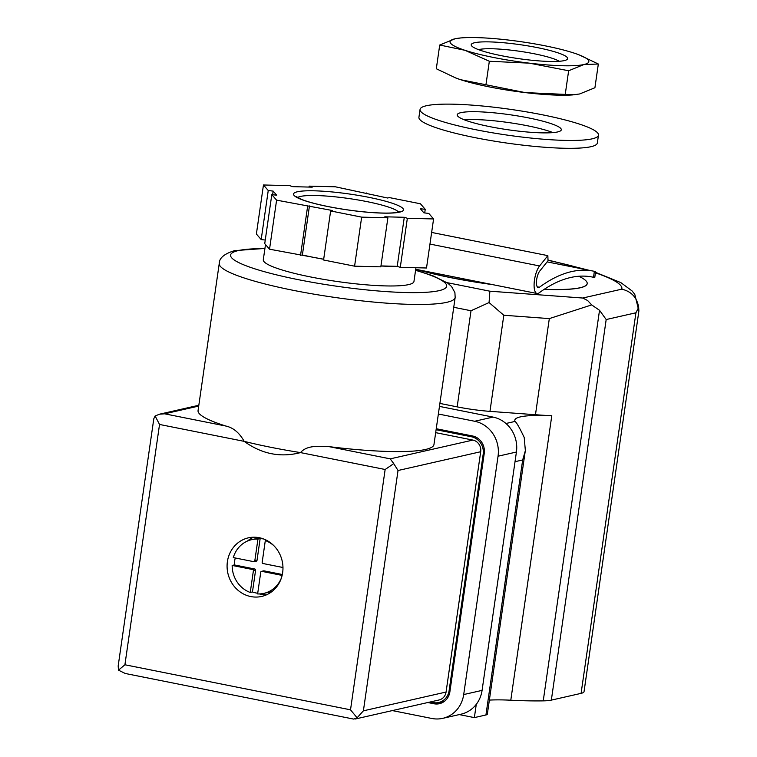 <?xml version="1.0" encoding="UTF-8"?>
<svg xmlns="http://www.w3.org/2000/svg" width="757" height="757" viewBox="0 0 757 757"><rect width="100%" height="100%" fill="white"/><g stroke="black" fill="none" stroke-linecap="round" stroke-linejoin="round"><path stroke-width="1.14" d="M439.893 403.424L457.162 406.869A42.061 6.056 8.2 0 0 489.959 411.373L535.464 414.722A155.223 22.35 8.2 0 0 551.787 415.754L510.795 700.206L511.883 700.263A155.223 22.35 8.2 0 0 543.242 700.868A42.061 6.056 8.2 0 0 551.342 700.121L581.083 693.365A42.061 6.056 8.2 0 0 584.044 691.643A42.061 6.056 8.2 0 0 584.044 691.595L638.889 311.013L638.662 307.333L635.927 312.783L581.083 693.365M416.71 269.473A100.142 14.421 8.2 0 0 492.428 284.594M544.169 289.344A100.142 14.421 8.2 0 0 587.186 283.714A100.142 14.421 8.2 0 0 587.186 283.657M595.513 272.321L620.835 282.607L632 290.877L634.763 294.284L638.889 311.013M635.927 312.783L606.187 319.539L599.525 310.294L591.69 304.91L587.64 300.529L582.729 298.031L489.874 291.19L489.069 302.563L503.812 315.253L489.959 411.373M582.729 298.031L621.771 289.165C631.376 291.417 637.006 297.473 638.662 307.333M476.276 704.332L474.365 717.608L485.937 714.977A20.032 2.886 8.2 0 0 487.338 714.154L525.311 450.642M489.069 302.563L471.015 310.748L457.162 406.869M591.69 304.91L549.317 318.602L503.812 315.253M510.795 700.206A80.119 11.535 8.2 0 0 489.363 700.102M459.253 714.589L474.365 717.608M551.787 415.754A80.119 11.535 8.2 0 0 514.817 420.144A80.119 11.535 8.2 0 0 515.082 421.422L505.95 423.494M515.025 461.685L522.68 459.953L525.358 450.652L524.222 437.537C519.747 428.055 516.7 422.68 515.082 421.422M417.836 269.7A100.142 14.421 8.2 0 0 490.858 284.282M544.311 289.259A100.142 14.421 8.2 0 0 587.195 283.61A100.142 14.421 8.2 0 0 578.802 276.258M282.967 567.504L262.953 563.511A1.003 0.927 77.2 0 1 262.177 562.347L265.31 540.555A27.536 25.52 -102.8 0 1 274.129 545.967M254.806 560.871A1.003 0.927 77.2 0 1 253.746 561.666L233.298 557.587A27.536 25.52 -102.8 0 1 251.684 539.656A27.536 25.52 -102.8 0 1 257.948 539.088L254.806 560.871L257.011 560.369A1.003 0.927 -102.8 0 1 256.311 561.164L254.106 561.666M252.611 569.519A1.003 0.927 77.2 0 1 253.396 570.683L250.255 592.466A27.536 25.52 -102.8 0 1 232.162 565.432L252.611 569.519L254.816 569.018A1.003 0.927 -102.8 0 1 255.601 570.182L252.46 591.965A27.536 25.52 -102.8 0 0 257.721 593.251M265.253 240.054L261.184 239.562L256.386 234.027L263.455 184.982L289.685 185.645L292.751 186.657L312.215 187.149L309.149 186.137L335.379 186.799L387.584 198.012L389.42 197.596L420.447 203.784L425.235 209.32L420.324 208.733L423.882 212.84L428.793 213.427L433.581 218.953L407.351 218.29L404.285 217.287L384.821 216.795L387.887 217.798L361.657 217.136L330.639 210.948L332.474 210.531L276.598 200.151L271.801 194.625L276.712 195.211L273.154 191.105L268.243 190.518L263.455 184.982M323.674 259.225L269.53 249.195L264.732 243.669L271.801 194.625M387.887 217.798L380.818 266.843L354.588 266.18L323.57 259.992L330.639 210.948M433.581 218.953L426.513 267.997L400.283 267.335L397.047 266.332A76.107 10.958 -171.8 0 1 380.941 266.01M227.403 561.618A30.043 27.839 -102.8 0 0 261.685 596.431A30.043 27.839 -102.8 0 0 282.172 560.975A30.043 27.839 -102.8 0 0 248.372 537.839A30.043 27.839 -102.8 0 0 227.403 561.618M455.165 297.435A119.171 17.156 8.2 0 1 334.764 297.425A119.171 17.156 8.2 0 1 219.256 263.445L198.06 410.578A119.171 17.156 -171.8 0 0 225.86 426.04C233.279 427.658 239.382 432.767 244.17 441.35C261.695 454.049 280.478 457.796 300.52 452.601C307.001 444.861 319.691 446.318 329.002 446.63A119.171 17.156 -171.8 0 0 433.96 444.567L455.165 297.435L454.91 292.628L451.598 286.543L447.68 283.09L432.909 275.785L415.593 270.145M385.143 469.501L300.52 452.601A119.171 17.156 8.2 0 1 244.17 441.35L159.538 424.459L155.109 415.972L153.803 418.744L118.177 665.952L118.48 670.163L125.208 673.475L353.642 719.084L357.105 717.806L350.519 709.82L385.143 469.501L393.735 463.625L390.233 458.856L329.002 446.63M155.109 415.972L159.595 414.174L164.629 413.814L198.703 406.074M393.735 463.625L398.031 470.504L480.695 451.73L446.062 692.049A10.011 9.283 -102.8 0 1 439.079 699.97L355.005 719.065M480.695 451.73A10.011 9.283 -102.8 0 0 472.898 440.082L435.682 432.654M118.48 670.163L124.914 664.769L159.538 424.459M357.105 717.806L363.398 710.823L398.031 470.504M430.184 701.994L433.174 702.591A15.017 13.919 -102.8 0 0 438.625 702.524A15.017 13.919 -102.8 0 0 449.109 690.639L483.174 454.247A15.017 13.919 -102.8 0 0 471.479 436.77L436.108 429.711M265.489 244.539L263.294 259.774A76.107 10.958 8.2 0 0 337.064 281.481A76.107 10.958 8.2 0 0 413.956 281.49L415.943 267.732M302.582 255.014A76.107 10.958 8.2 0 0 323.674 259.263M397.047 266.332L380.951 265.925M366.293 193.764L366.397 192.997M309.017 187.064L309.149 186.137M261.184 239.562L268.243 190.518M272.634 194.719L273.154 191.105M269.53 249.195L276.598 200.151M300.548 255.393L307.616 206.349M302.384 254.977L309.452 205.932M354.588 266.18L361.657 217.136M397.217 266.332L404.285 217.287M400.283 267.335L407.351 218.29M424.715 212.935L425.235 209.32M256.822 593.119A30.043 27.839 -102.8 0 0 257.692 593.422M259.452 593.942A30.043 27.839 -102.8 0 0 266.615 594.775M253.538 537.205A30.043 27.839 -102.8 0 0 247.444 541.047M282.333 574.506L264.023 570.854A1.003 0.927 -102.8 0 0 263.663 570.854L261.458 571.355A1.003 0.927 77.2 0 0 260.758 572.15L257.626 593.933A27.536 25.52 -102.8 0 0 263.881 593.365L271.233 591.7A27.536 25.52 -102.8 0 0 272 591.51M259.812 537.82A27.536 25.52 -102.8 0 0 259.036 537.99L251.684 539.656M263.881 593.365A27.536 25.52 -102.8 0 0 281.396 577.988M282.124 575.405L261.818 571.355A1.003 0.927 77.2 0 0 261.458 571.355M252.46 591.965L250.255 592.466M235.257 557.975A27.536 25.52 -102.8 0 0 234.67 560.956A27.536 25.52 -102.8 0 0 234.367 564.93L232.162 565.432M263.72 539.003A27.536 25.52 -102.8 0 0 260.153 538.587L257.948 539.088M266.54 540.28L265.31 540.555M260.153 538.587L257.011 560.369M234.367 564.93L254.816 569.018M427.819 702.534L433.96 703.755A15.017 13.919 -102.8 0 0 439.401 703.688A15.017 13.919 -102.8 0 0 449.885 691.803L484.234 453.443A15.017 13.919 -102.8 0 0 472.548 435.975L436.25 428.727M392.353 710.586L431.84 718.469A30.043 27.839 -102.8 0 0 442.731 718.346A30.043 27.839 -102.8 0 0 463.7 694.557L498.049 456.206A30.043 27.839 -102.8 0 0 474.667 421.261L438.369 414.013M442.731 718.346L461.098 714.173A30.043 27.839 -102.8 0 0 482.077 690.384L516.416 452.033A30.043 27.839 -102.8 0 0 493.034 417.088L439.467 406.395M415.716 269.274L537.044 293.498A15.017 5.223 -78.7 0 0 539.06 292.902A397.576 138.19 -78.7 0 1 592.343 277.043A397.576 138.19 -78.7 0 1 593.507 277.289L594.737 277.668M537.044 293.498A15.017 5.223 -78.7 0 1 534.234 282.077A15.017 5.223 -78.7 0 1 539.58 265.962L547.85 255.639L548.021 260.758L539.741 271.091A9.008 3.132 -78.7 0 0 536.533 280.752A9.008 3.132 -78.7 0 0 538.227 287.613A9.008 3.132 -78.7 0 0 539.429 287.253A403.585 140.282 -78.7 0 1 593.516 271.148A403.585 140.282 -78.7 0 1 594.368 271.328L595.598 271.687L594.747 277.668M431.641 232.437L547.85 255.639M460.918 112.642A52.574 7.57 8.2 0 0 457.228 114.799A52.574 7.57 8.2 0 0 508.184 129.788A52.574 7.57 8.2 0 0 561.306 129.797A52.574 7.57 8.2 0 0 519.614 116.256A52.574 7.57 8.2 0 0 460.918 112.642M553.026 132.607A52.574 7.57 8.2 0 0 464.363 119.833M426.39 105.743A90.13 12.973 8.2 0 0 420.05 109.443A90.13 12.973 8.2 0 0 507.417 135.134A90.13 12.973 8.2 0 0 598.475 135.153A90.13 12.973 8.2 0 0 527.004 111.951A90.13 12.973 8.2 0 0 426.39 105.743M420.05 109.443L418.924 117.288A90.13 12.973 8.2 0 0 506.282 142.988A90.13 12.973 8.2 0 0 597.339 142.997L598.475 135.153M501.569 55.725A48.713 7.012 -171.8 0 1 471.592 45.808A48.713 7.012 -171.8 0 1 520.438 44.729A48.713 7.012 -171.8 0 1 566.993 59.557A48.713 7.012 -171.8 0 1 501.569 55.725M579.37 54.987L598.333 64.014L583.902 64.544L568.639 70.761L529.398 63.162A70.098 10.096 8.2 0 0 583.902 64.544A70.098 10.096 8.2 0 0 578.49 54.646A70.098 10.096 8.2 0 0 573.938 53.047A70.098 10.096 8.2 0 0 509.48 40.178A70.098 10.096 8.2 0 0 461.959 37.85A70.098 10.096 8.2 0 0 454.985 38.796A70.098 10.096 8.2 0 0 464.94 50.293A70.098 10.096 8.2 0 0 529.398 63.162L489.334 61.26L464.94 50.293L439.722 45.023L454.985 38.796L460.54 37.973M455.269 77.782A70.098 10.096 8.2 0 0 456.149 78.122A70.098 10.096 8.2 0 0 460.701 79.722A70.098 10.096 8.2 0 0 525.159 92.591A70.098 10.096 8.2 0 0 572.68 94.918L579.654 93.963L594.917 87.746L598.333 64.014M478.538 49.659A42.894 6.179 -171.8 0 1 519.501 51.258A42.894 6.179 -171.8 0 1 559.243 61.289M439.722 45.023L436.306 68.755L455.78 77.98L460.701 79.722L525.159 92.591L574.099 94.805M489.334 61.26L485.909 84.992M568.639 70.761L565.224 94.493M549.317 318.602L535.464 414.722M447.018 282.635L489.874 291.19M621.771 289.165A135.191 19.464 8.2 0 0 595.437 272.832M583.988 269.246A135.191 19.464 8.2 0 0 548.002 260.304M453.746 307.295L471.015 310.748M522.68 459.953L485.937 714.977M606.187 319.539L551.342 700.121M599.525 310.294L543.242 700.868M350.519 709.82L124.914 664.769M225.86 426.04L164.629 413.814M363.398 710.823L446.062 692.049M390.233 458.856L472.898 440.082M483.174 454.247L484.158 454.02M449.109 690.639L450.093 690.412M471.479 436.77L473.721 436.269M264.903 248.627A109.159 15.717 8.2 0 0 238.256 250.595A109.159 15.717 8.2 0 0 285.19 276.892A109.159 15.717 8.2 0 0 424.346 292.391A109.159 15.717 8.2 0 0 415.565 270.334M297.416 191.767A55.583 8.005 8.2 0 0 356.415 211.08A55.583 8.005 8.2 0 0 391.729 203.065A55.583 8.005 8.2 0 0 297.416 191.767M255.601 570.182L253.396 570.683M264.023 570.854L261.818 571.355M398.598 212.092A51.571 7.428 8.2 0 0 354.39 199.365A51.571 7.428 8.2 0 0 300.529 196.423A51.571 7.428 8.2 0 0 297.615 197.539M433.96 703.755L444.34 701.398M463.7 694.557L482.077 690.384M474.667 421.261L493.034 417.088M498.049 456.206L516.416 452.033M429.957 244.076L539.58 265.962M537.243 286.818L539.429 287.253M594.368 271.328L593.507 277.289M638.908 310.881L584.044 691.643M547.992 260.039L588.511 270.145M159.595 414.174L198.817 405.269M438.625 702.524L444.652 701.162M219.256 263.445C219.237 258.005 224.356 253.737 234.623 250.633L264.931 248.428M296.848 197.463L296.526 196.754L301.967 199.564C308.515 202.1 317.997 204.579 330.412 207.002C346.687 210.086 362.196 212.036 376.948 212.84C385.606 213.256 392.088 213.152 396.413 212.518L399.866 211.638M547.179 261.894L593.516 271.148M461.959 37.85L460.54 37.954"/></g></svg>
